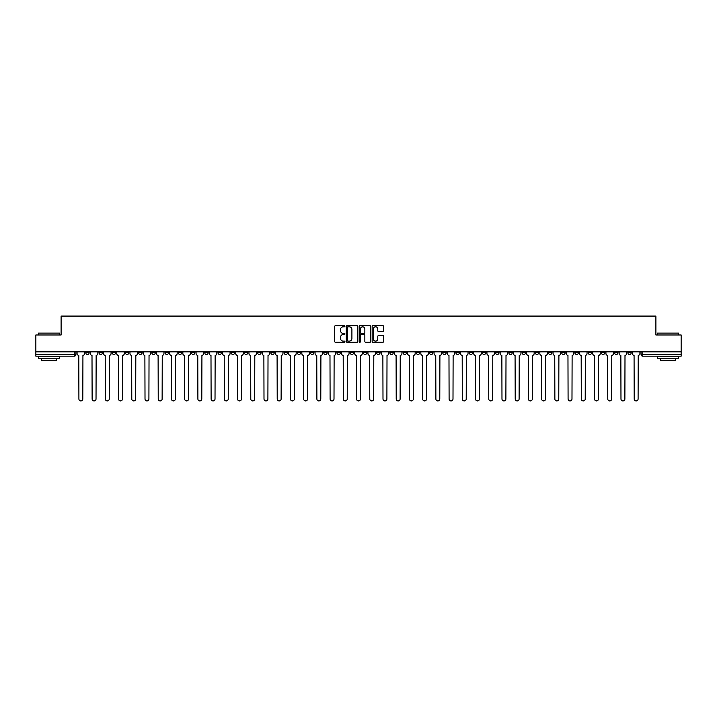 <?xml version="1.0" encoding="UTF-8"?>
<svg xmlns="http://www.w3.org/2000/svg" width="717" height="717" viewBox="0 0 717 717"><rect width="100%" height="100%" fill="white"/><g stroke="black" fill="none" stroke-linecap="round" stroke-linejoin="round"><path stroke-width="1.08" d="M344.94 326.226A0.583 0.583 0 0 0 344.357 325.643L335.52 325.643A0.834 0.834 0 0 0 334.687 326.477L334.687 341.453A0.834 0.834 0 0 0 335.52 342.287L344.357 342.287A0.583 0.583 0 0 0 344.94 341.704A0.583 0.583 0 0 0 344.357 341.122L343.21 341.122A2.662 2.662 0 0 1 340.548 338.46L340.548 337.205A2.662 2.662 0 0 1 343.21 334.543L344.357 334.543A0.583 0.583 0 0 0 344.94 333.961A0.583 0.583 0 0 0 344.357 333.378L343.21 333.378A2.662 2.662 0 0 1 340.548 330.716L340.548 329.47A2.662 2.662 0 0 1 343.21 326.809L344.357 326.809A0.583 0.583 0 0 0 344.94 326.226M522.075 351.85L522.075 352.782L525.462 352.782A1.694 1.694 0 0 1 523.769 354.476A1.694 1.694 0 0 1 522.075 352.782L522.075 351.85M442.748 351.85L442.748 352.782L446.135 352.782A1.694 1.694 0 0 1 444.441 354.476A1.694 1.694 0 0 1 442.748 352.782L442.748 351.85M429.519 351.85L429.519 352.782L432.916 352.782A1.694 1.694 0 0 1 431.213 354.476A1.694 1.694 0 0 1 429.519 352.782L429.519 351.85M350.192 351.85L350.192 352.782L353.589 352.782A1.694 1.694 0 0 1 351.886 354.476A1.694 1.694 0 0 1 350.192 352.782L350.192 351.85M336.972 351.85L336.972 352.782L340.36 352.782A1.694 1.694 0 0 1 338.666 354.476A1.694 1.694 0 0 1 336.972 352.782L336.972 351.85M323.752 351.85L323.752 352.782L327.14 352.782A1.694 1.694 0 0 1 325.446 354.476A1.694 1.694 0 0 1 323.752 352.782L323.752 351.85M297.313 351.85L297.313 352.782L300.701 352.782A1.694 1.694 0 0 1 299.007 354.476A1.694 1.694 0 0 1 297.313 352.782L297.313 351.85M270.865 352.782L270.865 351.85L270.865 352.782A1.694 1.694 0 0 0 272.559 354.476A1.694 1.694 0 0 1 270.865 352.782L274.252 352.782A1.694 1.694 0 0 1 272.559 354.476A1.694 1.694 0 0 0 274.252 352.782L274.252 351.85L274.252 352.782M257.645 352.782L257.645 351.85L257.645 352.782A1.694 1.694 0 0 0 259.339 354.476A1.694 1.694 0 0 1 257.645 352.782L261.033 352.782A1.694 1.694 0 0 1 259.339 354.476M244.425 352.782L244.425 351.85L244.425 352.782A1.694 1.694 0 0 0 246.119 354.476A1.694 1.694 0 0 1 244.425 352.782L247.813 352.782A1.694 1.694 0 0 1 246.119 354.476A1.694 1.694 0 0 0 247.813 352.782L247.813 351.85L247.813 352.782M231.206 351.85L231.206 352.782L234.593 352.782A1.694 1.694 0 0 1 232.9 354.476A1.694 1.694 0 0 1 231.206 352.782L231.206 351.85M217.986 351.85L217.986 352.782L221.374 352.782A1.694 1.694 0 0 1 219.68 354.476A1.694 1.694 0 0 1 217.986 352.782L217.986 351.85M204.757 351.85L204.757 352.782L208.154 352.782A1.694 1.694 0 0 1 206.451 354.476A1.694 1.694 0 0 1 204.757 352.782L204.757 351.85M191.538 352.782L191.538 351.85L191.538 352.782A1.694 1.694 0 0 0 193.231 354.476A1.694 1.694 0 0 1 191.538 352.782L194.925 352.782A1.694 1.694 0 0 1 193.231 354.476M165.098 352.782L165.098 351.85L165.098 352.782A1.694 1.694 0 0 0 166.792 354.476A1.694 1.694 0 0 1 165.098 352.782L168.486 352.782A1.694 1.694 0 0 1 166.792 354.476A1.694 1.694 0 0 0 168.486 352.782L168.486 351.85L168.486 352.782M151.879 352.782L151.879 351.85L151.879 352.782A1.694 1.694 0 0 0 153.572 354.476A1.694 1.694 0 0 1 151.879 352.782L155.266 352.782A1.694 1.694 0 0 1 153.572 354.476A1.694 1.694 0 0 0 155.266 352.782L155.266 351.85L155.266 352.782M138.65 352.782L138.65 351.85L138.65 352.782A1.694 1.694 0 0 0 140.353 354.476A1.694 1.694 0 0 1 138.65 352.782L142.047 352.782A1.694 1.694 0 0 1 140.353 354.476A1.694 1.694 0 0 0 142.047 352.782L142.047 351.85L142.047 352.782M125.43 352.782L125.43 351.85L125.43 352.782A1.694 1.694 0 0 0 127.124 354.476A1.694 1.694 0 0 1 125.43 352.782L128.827 352.782A1.694 1.694 0 0 1 127.124 354.476M112.21 352.782L112.21 351.85L112.21 352.782A1.694 1.694 0 0 0 113.904 354.476A1.694 1.694 0 0 1 112.21 352.782L115.598 352.782A1.694 1.694 0 0 1 113.904 354.476A1.694 1.694 0 0 0 115.598 352.782L115.598 351.85L115.598 352.782M98.991 352.782L98.991 351.85L98.991 352.782A1.694 1.694 0 0 0 100.685 354.476A1.694 1.694 0 0 1 98.991 352.782L102.379 352.782A1.694 1.694 0 0 1 100.685 354.476A1.694 1.694 0 0 0 102.379 352.782L102.379 351.85L102.379 352.782M382.815 331.514A0.834 0.834 0 0 0 383.64 330.68L383.64 326.477A0.834 0.834 0 0 0 382.815 325.643L372.992 325.643A0.834 0.834 0 0 0 372.168 326.477L372.168 341.453A0.834 0.834 0 0 0 372.992 342.287L382.815 342.287A0.834 0.834 0 0 0 383.64 341.453L383.64 336.381A0.834 0.834 0 0 0 382.815 335.547L378.612 335.547A0.834 0.834 0 0 0 377.778 336.381L377.778 338.89A2.223 2.223 0 0 1 375.556 341.122A2.223 2.223 0 0 1 373.333 338.89L373.333 329.031A2.223 2.223 0 0 1 375.556 326.809A2.223 2.223 0 0 1 377.778 329.031L377.778 330.68A0.834 0.834 0 0 0 378.612 331.514L382.815 331.514M35.85 351.85L35.85 334.982L61.106 334.982L61.106 316.08L655.894 316.08L655.894 334.982L681.15 334.982L681.15 351.85L35.85 351.85L35.85 354.476L75.939 354.476L75.939 351.85L75.939 354.476A1.694 1.694 0 0 1 74.245 356.17L35.85 356.17L35.85 354.476M357.774 326.477A0.834 0.834 0 0 0 356.941 325.643L347.127 325.643A0.834 0.834 0 0 0 346.293 326.477L346.293 341.453A0.834 0.834 0 0 0 347.127 342.287L356.941 342.287A0.834 0.834 0 0 0 357.774 341.453L357.774 326.477M360.059 325.643L369.873 325.643A0.834 0.834 0 0 1 370.707 326.477L370.707 341.453A0.834 0.834 0 0 1 369.873 342.287L365.679 342.287A0.834 0.834 0 0 1 364.845 341.453L364.845 335.377A0.834 0.834 0 0 0 364.012 334.543L361.225 334.543A0.834 0.834 0 0 0 360.391 335.377L360.391 341.704A0.583 0.583 0 0 1 359.809 342.287A0.583 0.583 0 0 1 359.226 341.704L359.226 326.477A0.834 0.834 0 0 1 360.059 325.643M641.061 351.85L641.061 354.476L681.15 354.476L681.15 356.17L642.755 356.17A1.694 1.694 0 0 1 641.061 354.476M681.15 351.85L681.15 354.476M631.229 351.85L631.229 352.782A1.694 1.694 0 0 1 629.535 354.476A1.694 1.694 0 0 1 627.841 352.782A1.694 1.694 0 0 0 629.535 354.476A1.694 1.694 0 0 0 631.229 352.782L627.841 352.782L627.841 351.85M618.009 351.85L618.009 352.782A1.694 1.694 0 0 1 616.315 354.476A1.694 1.694 0 0 1 614.621 352.782L618.009 352.782M614.621 351.85L614.621 352.782M604.789 351.85L604.789 352.782A1.694 1.694 0 0 1 603.096 354.476A1.694 1.694 0 0 1 601.402 352.782L604.789 352.782M601.402 351.85L601.402 352.782M591.57 352.782L591.57 351.85L591.57 352.782A1.694 1.694 0 0 1 589.876 354.476A1.694 1.694 0 0 1 588.173 352.782L591.57 352.782A1.694 1.694 0 0 1 589.876 354.476M588.173 351.85L588.173 352.782M578.35 351.85L578.35 352.782A1.694 1.694 0 0 1 576.647 354.476A1.694 1.694 0 0 1 574.953 352.782A1.694 1.694 0 0 0 576.647 354.476M574.953 351.85L574.953 352.782L578.35 352.782M565.121 351.85L565.121 352.782A1.694 1.694 0 0 1 563.428 354.476A1.694 1.694 0 0 1 561.734 352.782L565.121 352.782A1.694 1.694 0 0 1 563.428 354.476M561.734 351.85L561.734 352.782M551.902 351.85L551.902 352.782A1.694 1.694 0 0 1 550.208 354.476A1.694 1.694 0 0 1 548.514 352.782A1.694 1.694 0 0 0 550.208 354.476M548.514 351.85L548.514 352.782L551.902 352.782M538.682 351.85L538.682 352.782A1.694 1.694 0 0 1 536.988 354.476A1.694 1.694 0 0 1 535.294 352.782L538.682 352.782M535.294 351.85L535.294 352.782M525.462 351.85L525.462 352.782A1.694 1.694 0 0 1 523.769 354.476M512.243 351.85L512.243 352.782A1.694 1.694 0 0 1 510.549 354.476A1.694 1.694 0 0 1 508.846 352.782L512.243 352.782M508.846 351.85L508.846 352.782M499.014 351.85L499.014 352.782A1.694 1.694 0 0 1 497.32 354.476A1.694 1.694 0 0 1 495.626 352.782L499.014 352.782M495.626 351.85L495.626 352.782M485.794 351.85L485.794 352.782A1.694 1.694 0 0 1 484.1 354.476A1.694 1.694 0 0 1 482.407 352.782A1.694 1.694 0 0 0 484.1 354.476M482.407 351.85L482.407 352.782L485.794 352.782M472.575 351.85L472.575 352.782A1.694 1.694 0 0 1 470.881 354.476A1.694 1.694 0 0 1 469.187 352.782L472.575 352.782M469.187 351.85L469.187 352.782M459.355 351.85L459.355 352.782A1.694 1.694 0 0 1 457.661 354.476A1.694 1.694 0 0 1 455.967 352.782L459.355 352.782M455.967 351.85L455.967 352.782M446.135 351.85L446.135 352.782M432.916 351.85L432.916 352.782L432.916 351.85M419.687 351.85L419.687 352.782A1.694 1.694 0 0 1 417.993 354.476A1.694 1.694 0 0 1 416.299 352.782L419.687 352.782M416.299 351.85L416.299 352.782M406.467 351.85L406.467 352.782A1.694 1.694 0 0 1 404.773 354.476A1.694 1.694 0 0 1 403.079 352.782L406.467 352.782M403.079 351.85L403.079 352.782M393.248 351.85L393.248 352.782A1.694 1.694 0 0 1 391.554 354.476A1.694 1.694 0 0 1 389.86 352.782L393.248 352.782M389.86 351.85L389.86 352.782M380.028 351.85L380.028 352.782A1.694 1.694 0 0 1 378.334 354.476A1.694 1.694 0 0 1 376.64 352.782L380.028 352.782M376.64 351.85L376.64 352.782M366.808 351.85L366.808 352.782A1.694 1.694 0 0 1 365.114 354.476A1.694 1.694 0 0 1 363.411 352.782L366.808 352.782M363.411 351.85L363.411 352.782M353.589 351.85L353.589 352.782A1.694 1.694 0 0 1 351.886 354.476M340.36 351.85L340.36 352.782M327.14 352.782L327.14 351.85L327.14 352.782A1.694 1.694 0 0 1 325.446 354.476M313.921 351.85L313.921 352.782A1.694 1.694 0 0 1 312.227 354.476A1.694 1.694 0 0 1 310.533 352.782A1.694 1.694 0 0 0 312.227 354.476A1.694 1.694 0 0 0 313.921 352.782L310.533 352.782L310.533 351.85M300.701 352.782L300.701 351.85L300.701 352.782A1.694 1.694 0 0 1 299.007 354.476M287.481 351.85L287.481 352.782A1.694 1.694 0 0 1 285.787 354.476A1.694 1.694 0 0 1 284.084 352.782A1.694 1.694 0 0 0 285.787 354.476M284.084 351.85L284.084 352.782L287.481 352.782M261.033 351.85L261.033 352.782L261.033 351.85M234.593 352.782L234.593 351.85L234.593 352.782A1.694 1.694 0 0 1 232.9 354.476M221.374 352.782L221.374 351.85L221.374 352.782A1.694 1.694 0 0 1 219.68 354.476M208.154 352.782L208.154 351.85L208.154 352.782A1.694 1.694 0 0 1 206.451 354.476M194.925 351.85L194.925 352.782L194.925 351.85M181.706 352.782L181.706 351.85L181.706 352.782A1.694 1.694 0 0 1 180.012 354.476A1.694 1.694 0 0 1 178.318 352.782L181.706 352.782A1.694 1.694 0 0 1 180.012 354.476M178.318 351.85L178.318 352.782M128.827 351.85L128.827 352.782L128.827 351.85M89.159 351.85L89.159 352.782A1.694 1.694 0 0 1 87.465 354.476A1.694 1.694 0 0 1 85.771 352.782A1.694 1.694 0 0 0 87.465 354.476A1.694 1.694 0 0 0 89.159 352.782L89.159 351.85M85.771 351.85L85.771 352.782L89.159 352.782M74.245 351.85L74.245 356.17A1.694 1.694 0 0 0 75.939 354.476M348.041 326.809A0.583 0.583 0 0 0 347.458 327.391L347.458 340.539A0.583 0.583 0 0 0 348.041 341.122L349.242 341.122A2.662 2.662 0 0 0 351.904 338.46L351.904 329.47A2.662 2.662 0 0 0 349.242 326.809L348.041 326.809M364.845 329.076A2.223 2.223 0 0 0 362.614 326.853A2.223 2.223 0 0 0 360.391 329.076L360.391 332.554A0.834 0.834 0 0 0 361.225 333.378L364.012 333.378A0.834 0.834 0 0 0 364.845 332.554L364.845 329.076M77.078 351.85L77.078 353.624A1.694 1.694 0 0 0 78.78 355.318L78.906 398.966A1.945 1.945 0 0 0 80.851 400.92A1.945 1.945 0 0 0 82.805 398.966L82.93 355.318A1.694 1.694 0 0 0 84.624 353.624L84.624 351.85M90.306 351.85L90.306 353.624A1.694 1.694 0 0 0 92 355.318L92.126 398.966A1.945 1.945 0 0 0 94.07 400.92A1.945 1.945 0 0 0 96.024 398.966L96.15 355.318A1.694 1.694 0 0 0 97.844 353.624L97.844 351.85M103.526 351.85L103.526 353.624A1.694 1.694 0 0 0 105.22 355.318L105.345 398.966A1.945 1.945 0 0 0 107.299 400.92A1.945 1.945 0 0 0 109.244 398.966L109.369 355.318A1.694 1.694 0 0 0 111.063 353.624L111.063 351.85M116.746 351.85L116.746 353.624A1.694 1.694 0 0 0 118.439 355.318L118.565 398.966A1.945 1.945 0 0 0 120.519 400.92A1.945 1.945 0 0 0 122.464 398.966L122.589 355.318A1.694 1.694 0 0 0 124.292 353.624L124.292 351.85M38.395 333.118L59.583 333.118L38.395 333.118L38.395 334.982M59.583 358.715L38.395 358.715L38.395 356.591L59.583 356.591L59.583 358.715M56.616 358.715L56.616 360.66L41.362 360.66L41.362 358.715M657.417 333.118L678.605 333.118L657.417 333.118L657.417 334.982M678.605 358.715L657.417 358.715L657.417 356.591L678.605 356.591L678.605 358.715M675.638 358.715L675.638 360.66L660.384 360.66L660.384 358.715M129.965 351.85L129.965 353.624A1.694 1.694 0 0 0 131.659 355.318L131.785 398.966A1.945 1.945 0 0 0 133.738 400.92A1.945 1.945 0 0 0 135.683 398.966L135.818 355.318A1.694 1.694 0 0 0 137.512 353.624L137.512 351.85M143.185 351.85L143.185 353.624A1.694 1.694 0 0 0 144.879 355.318L145.013 398.966A1.945 1.945 0 0 0 146.958 400.92A1.945 1.945 0 0 0 148.912 398.966L149.037 355.318A1.694 1.694 0 0 0 150.731 353.624L150.731 351.85M156.414 351.85L156.414 353.624A1.694 1.694 0 0 0 158.107 355.318L158.233 398.966A1.945 1.945 0 0 0 160.178 400.92A1.945 1.945 0 0 0 162.132 398.966L162.257 355.318A1.694 1.694 0 0 0 163.951 353.624L163.951 351.85M169.633 351.85L169.633 353.624A1.694 1.694 0 0 0 171.327 355.318L171.453 398.966A1.945 1.945 0 0 0 173.406 400.92A1.945 1.945 0 0 0 175.351 398.966L175.477 355.318A1.694 1.694 0 0 0 177.171 353.624L177.171 351.85M182.853 351.85L182.853 353.624A1.694 1.694 0 0 0 184.547 355.318L184.672 398.966A1.945 1.945 0 0 0 186.626 400.92A1.945 1.945 0 0 0 188.571 398.966L188.696 355.318A1.694 1.694 0 0 0 190.39 353.624L190.39 351.85M196.073 351.85L196.073 353.624A1.694 1.694 0 0 0 197.767 355.318L197.892 398.966A1.945 1.945 0 0 0 199.846 400.92A1.945 1.945 0 0 0 201.791 398.966L201.925 355.318A1.694 1.694 0 0 0 203.619 353.624L203.619 351.85M209.292 351.85L209.292 353.624A1.694 1.694 0 0 0 210.986 355.318L211.121 398.966A1.945 1.945 0 0 0 213.066 400.92A1.945 1.945 0 0 0 215.019 398.966L215.145 355.318A1.694 1.694 0 0 0 216.839 353.624L216.839 351.85M222.512 351.85L222.512 353.624A1.694 1.694 0 0 0 224.215 355.318L224.34 398.966A1.945 1.945 0 0 0 226.285 400.92A1.945 1.945 0 0 0 228.239 398.966L228.365 355.318A1.694 1.694 0 0 0 230.058 353.624L230.058 351.85M235.741 351.85L235.741 353.624A1.694 1.694 0 0 0 237.435 355.318L237.56 398.966A1.945 1.945 0 0 0 239.505 400.92A1.945 1.945 0 0 0 241.459 398.966L241.584 355.318A1.694 1.694 0 0 0 243.278 353.624L243.278 351.85M248.96 351.85L248.96 353.624A1.694 1.694 0 0 0 250.654 355.318L250.78 398.966A1.945 1.945 0 0 0 252.734 400.92A1.945 1.945 0 0 0 254.678 398.966L254.804 355.318A1.694 1.694 0 0 0 256.498 353.624L256.498 351.85M262.18 351.85L262.18 353.624A1.694 1.694 0 0 0 263.874 355.318L263.999 398.966A1.945 1.945 0 0 0 265.953 400.92A1.945 1.945 0 0 0 267.898 398.966L268.024 355.318A1.694 1.694 0 0 0 269.726 353.624L269.726 351.85M275.4 351.85L275.4 353.624A1.694 1.694 0 0 0 277.094 355.318L277.219 398.966A1.945 1.945 0 0 0 279.173 400.92A1.945 1.945 0 0 0 281.118 398.966L281.252 355.318A1.694 1.694 0 0 0 282.946 353.624L282.946 351.85M288.619 351.85L288.619 353.624A1.694 1.694 0 0 0 290.313 355.318L290.448 398.966A1.945 1.945 0 0 0 292.393 400.92A1.945 1.945 0 0 0 294.346 398.966L294.472 355.318A1.694 1.694 0 0 0 296.166 353.624L296.166 351.85M301.839 351.85L301.839 353.624A1.694 1.694 0 0 0 303.542 355.318L303.667 398.966A1.945 1.945 0 0 0 305.612 400.92A1.945 1.945 0 0 0 307.566 398.966L307.692 355.318A1.694 1.694 0 0 0 309.385 353.624L309.385 351.85M315.068 351.85L315.068 353.624A1.694 1.694 0 0 0 316.762 355.318L316.887 398.966A1.945 1.945 0 0 0 318.832 400.92A1.945 1.945 0 0 0 320.786 398.966L320.911 355.318A1.694 1.694 0 0 0 322.605 353.624L322.605 351.85M328.287 351.85L328.287 353.624A1.694 1.694 0 0 0 329.981 355.318L330.107 398.966A1.945 1.945 0 0 0 332.061 400.92A1.945 1.945 0 0 0 334.005 398.966L334.131 355.318A1.694 1.694 0 0 0 335.825 353.624L335.825 351.85M341.507 351.85L341.507 353.624A1.694 1.694 0 0 0 343.201 355.318L343.326 398.966A1.945 1.945 0 0 0 345.28 400.92A1.945 1.945 0 0 0 347.225 398.966L347.36 355.318A1.694 1.694 0 0 0 349.054 353.624L349.054 351.85M354.727 351.85L354.727 353.624A1.694 1.694 0 0 0 356.421 355.318L356.555 398.966A1.945 1.945 0 0 0 358.5 400.92A1.945 1.945 0 0 0 360.445 398.966L360.579 355.318A1.694 1.694 0 0 0 362.273 353.624L362.273 351.85M367.946 351.85L367.946 353.624A1.694 1.694 0 0 0 369.64 355.318L369.775 398.966A1.945 1.945 0 0 0 371.72 400.92A1.945 1.945 0 0 0 373.674 398.966L373.799 355.318A1.694 1.694 0 0 0 375.493 353.624L375.493 351.85M381.175 351.85L381.175 353.624A1.694 1.694 0 0 0 382.869 355.318L382.995 398.966A1.945 1.945 0 0 0 384.939 400.92A1.945 1.945 0 0 0 386.893 398.966L387.019 355.318A1.694 1.694 0 0 0 388.713 353.624L388.713 351.85M394.395 351.85L394.395 353.624A1.694 1.694 0 0 0 396.089 355.318L396.214 398.966A1.945 1.945 0 0 0 398.168 400.92A1.945 1.945 0 0 0 400.113 398.966L400.238 355.318A1.694 1.694 0 0 0 401.932 353.624L401.932 351.85M407.615 351.85L407.615 353.624A1.694 1.694 0 0 0 409.308 355.318L409.434 398.966A1.945 1.945 0 0 0 411.388 400.92A1.945 1.945 0 0 0 413.333 398.966L413.458 355.318A1.694 1.694 0 0 0 415.161 353.624L415.161 351.85M420.834 351.85L420.834 353.624A1.694 1.694 0 0 0 422.528 355.318L422.654 398.966A1.945 1.945 0 0 0 424.607 400.92A1.945 1.945 0 0 0 426.552 398.966L426.687 355.318A1.694 1.694 0 0 0 428.381 353.624L428.381 351.85M434.054 351.85L434.054 353.624A1.694 1.694 0 0 0 435.748 355.318L435.882 398.966A1.945 1.945 0 0 0 437.827 400.92A1.945 1.945 0 0 0 439.781 398.966L439.906 355.318A1.694 1.694 0 0 0 441.6 353.624L441.6 351.85M447.274 351.85L447.274 353.624A1.694 1.694 0 0 0 448.976 355.318L449.102 398.966A1.945 1.945 0 0 0 451.047 400.92A1.945 1.945 0 0 0 453.001 398.966L453.126 355.318A1.694 1.694 0 0 0 454.82 353.624L454.82 351.85M460.502 351.85L460.502 353.624A1.694 1.694 0 0 0 462.196 355.318L462.322 398.966A1.945 1.945 0 0 0 464.266 400.92A1.945 1.945 0 0 0 466.22 398.966L466.346 355.318A1.694 1.694 0 0 0 468.04 353.624L468.04 351.85M473.722 351.85L473.722 353.624A1.694 1.694 0 0 0 475.416 355.318L475.541 398.966A1.945 1.945 0 0 0 477.495 400.92A1.945 1.945 0 0 0 479.44 398.966L479.565 355.318A1.694 1.694 0 0 0 481.259 353.624L481.259 351.85M486.942 351.85L486.942 353.624A1.694 1.694 0 0 0 488.636 355.318L488.761 398.966A1.945 1.945 0 0 0 490.715 400.92A1.945 1.945 0 0 0 492.66 398.966L492.785 355.318A1.694 1.694 0 0 0 494.488 353.624L494.488 351.85M500.161 351.85L500.161 353.624A1.694 1.694 0 0 0 501.855 355.318L501.981 398.966A1.945 1.945 0 0 0 503.934 400.92A1.945 1.945 0 0 0 505.879 398.966L506.014 355.318A1.694 1.694 0 0 0 507.708 353.624L507.708 351.85M513.381 351.85L513.381 353.624A1.694 1.694 0 0 0 515.075 355.318L515.209 398.966A1.945 1.945 0 0 0 517.154 400.92A1.945 1.945 0 0 0 519.108 398.966L519.233 355.318A1.694 1.694 0 0 0 520.927 353.624L520.927 351.85M526.61 351.85L526.61 353.624A1.694 1.694 0 0 0 528.304 355.318L528.429 398.966A1.945 1.945 0 0 0 530.374 400.92A1.945 1.945 0 0 0 532.328 398.966L532.453 355.318A1.694 1.694 0 0 0 534.147 353.624L534.147 351.85M539.829 351.85L539.829 353.624A1.694 1.694 0 0 0 541.523 355.318L541.649 398.966A1.945 1.945 0 0 0 543.594 400.92A1.945 1.945 0 0 0 545.547 398.966L545.673 355.318A1.694 1.694 0 0 0 547.367 353.624L547.367 351.85M553.049 351.85L553.049 353.624A1.694 1.694 0 0 0 554.743 355.318L554.868 398.966A1.945 1.945 0 0 0 556.822 400.92A1.945 1.945 0 0 0 558.767 398.966L558.893 355.318A1.694 1.694 0 0 0 560.586 353.624L560.586 351.85M566.269 351.85L566.269 353.624A1.694 1.694 0 0 0 567.963 355.318L568.088 398.966A1.945 1.945 0 0 0 570.042 400.92A1.945 1.945 0 0 0 571.987 398.966L572.121 355.318A1.694 1.694 0 0 0 573.815 353.624L573.815 351.85M579.488 351.85L579.488 353.624A1.694 1.694 0 0 0 581.182 355.318L581.317 398.966A1.945 1.945 0 0 0 583.262 400.92A1.945 1.945 0 0 0 585.215 398.966L585.341 355.318A1.694 1.694 0 0 0 587.035 353.624L587.035 351.85M592.708 351.85L592.708 353.624A1.694 1.694 0 0 0 594.411 355.318L594.536 398.966A1.945 1.945 0 0 0 596.481 400.92A1.945 1.945 0 0 0 598.435 398.966L598.561 355.318A1.694 1.694 0 0 0 600.254 353.624L600.254 351.85M605.937 351.85L605.937 353.624A1.694 1.694 0 0 0 607.631 355.318L607.756 398.966A1.945 1.945 0 0 0 609.701 400.92A1.945 1.945 0 0 0 611.655 398.966L611.78 355.318A1.694 1.694 0 0 0 613.474 353.624L613.474 351.85M619.156 351.85L619.156 353.624A1.694 1.694 0 0 0 620.85 355.318L620.976 398.966A1.945 1.945 0 0 0 622.93 400.92A1.945 1.945 0 0 0 624.874 398.966L625 355.318A1.694 1.694 0 0 0 626.694 353.624L626.694 351.85M632.376 351.85L632.376 353.624A1.694 1.694 0 0 0 634.07 355.318L634.195 398.966A1.945 1.945 0 0 0 636.149 400.92A1.945 1.945 0 0 0 638.094 398.966L638.22 355.318A1.694 1.694 0 0 0 639.923 353.624L639.923 351.85M642.755 351.85L642.755 356.17M59.583 334.982L59.583 333.118M678.605 334.982L678.605 333.118"/></g></svg>
